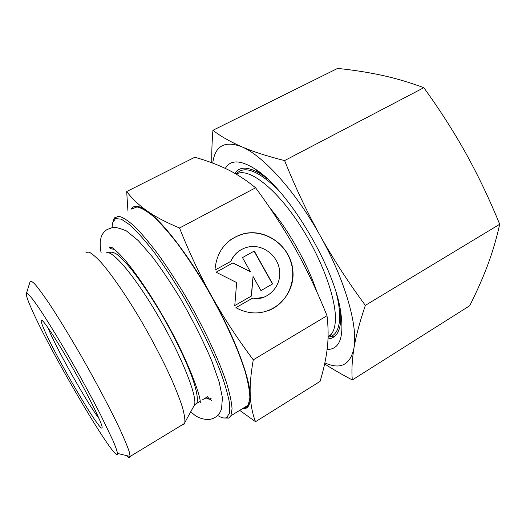 <?xml version="1.0" encoding="UTF-8"?>
<svg xmlns="http://www.w3.org/2000/svg" width="526" height="526" viewBox="0 0 526 526"><rect width="100%" height="100%" fill="white"/><g stroke="black" fill="none" stroke-linecap="round" stroke-linejoin="round"><path stroke-width="0.79" d="M327.994 338.915C331.334 338.698 334.082 337.311 336.232 334.753C340.276 329.868 341.591 321.149 340.171 308.611M267.011 178.531L261.79 174.724C250.501 167.505 242.164 166.249 236.785 170.957L234.714 173.31M225.325 168.419C230.447 159.628 240.297 159.786 254.873 168.885C286.183 187.69 332.471 262.98 340.223 308.887C344.668 336.002 340.302 349.534 327.119 349.488M324.871 362.874C340.513 369.909 350.204 364.998 353.945 348.146C358.147 326.344 345.168 280.161 320.196 235.753C295.54 191.175 262.691 155.236 241.506 146.682C252.986 151.646 267.353 156.275 284.605 160.588C295.185 186.993 307.046 212.05 320.196 235.753C333.458 259.39 348.508 282.594 365.353 305.363C359.745 321.892 355.944 336.153 353.945 348.146C352.032 360.132 351.486 370.731 352.302 379.956L469.665 305.777C476.563 292.18 482.526 278.741 487.549 265.452C492.487 252.27 496.531 238.541 499.7 224.267C489.555 199.4 478.338 175.855 466.056 153.631C453.675 131.454 439.598 109.474 423.818 87.691C409.8 82.47 395.802 78.335 381.817 75.284C367.687 72.266 352.946 69.971 337.58 68.419L212.912 130.31C220.545 136.201 230.072 141.658 241.506 146.682C224.582 140.416 214.989 145.886 212.741 163.113M211.781 162.758C211.616 153.066 211.991 142.25 212.912 130.31M352.302 379.956C341.9 374.486 332.682 369.153 324.641 363.953M365.353 305.363L499.7 224.267M284.605 160.588L423.818 87.691M223.478 417.94L228.646 418.104L230.888 415.79L232.065 408.735C231.585 401.903 229.645 392.961 226.239 381.909C218.251 358.285 203.029 326.107 185.08 295.448C175.993 280.411 166.979 266.649 158.056 254.163C149.417 242.742 141.566 233.472 134.518 226.358C128.088 220.624 122.854 217.258 118.81 216.258L114.543 217.83L113.024 221.222M112.077 227.64L112.479 223.083L115.411 218.638L121.25 219.132L129.915 224.944C137.01 231.473 145.143 240.638 154.315 252.441C163.882 265.577 173.593 280.286 183.456 296.565C197.967 321.531 210.656 347.114 219.434 368.956C224.517 382.645 227.876 394.027 229.514 403.1L229.612 412.936L226.667 417.591C224.497 418.578 221.492 417.861 217.659 415.455M243.295 408.15C245.458 408.097 247.115 407.078 248.259 405.092L249.87 397.82C249.679 390.864 248.016 381.83 244.879 370.712C237.404 346.989 222.551 314.923 204.68 284.54C195.606 269.654 186.552 256.057 177.532 243.755C168.761 232.525 160.739 223.451 153.474 216.528C146.807 210.985 141.31 207.79 136.984 206.961L132.282 208.756M85.935 252.296L89.118 252.132C92.214 253.742 96.284 257.267 101.327 262.711C112.13 275.118 127.029 296.802 141.869 322.057C153.125 341.604 162.823 360.231 170.957 377.931C175.783 388.924 179.537 398.471 182.213 406.585C184.225 413.699 185.106 418.979 184.863 422.437L183.896 424.541L181.786 425.1M126.49 455.582C128.811 457.89 130.034 458.185 130.159 456.469L129.166 451.518C127.404 446.324 124.452 439.19 120.322 430.123C111.15 410.582 96.62 382.994 81.155 355.905C69.314 335.41 58.721 318.059 49.365 303.844C43.711 295.5 39.088 289.162 35.505 284.836C32.573 281.719 30.771 280.634 30.113 281.581M214.937 270.121C216.633 251.191 226.2 239.074 243.637 233.761C266.393 228.001 291.01 246.674 292.883 270.666C295.323 294.632 273.954 316.119 250.113 312.549C245.123 311.839 240.402 310.209 235.931 307.671L251.704 298.63L253.374 298.814C268.306 300.044 281.147 286.4 279.674 271.317C278.504 256.221 263.546 244.169 249.068 246.825C240.632 248.528 234.557 253.361 230.848 261.323L214.937 270.121M267.261 311.017C286.552 304.567 297.243 281.883 290.904 262.014C284.822 242.065 263.079 229.027 243.433 233.906L236.687 236.259L230.506 239.869M230.664 261.429C232.702 256.8 235.793 253.137 239.935 250.435M264.098 297.21L253.164 298.899L251.54 298.729M254.308 251.04L272.665 283.909L260.949 290.608L253.045 276.466L251.494 296.02L234.767 305.58L236.661 282.58L216.101 272.212L232.959 262.868L250.402 271.738L242.493 257.589L254.308 251.04L242.499 257.595M250.402 271.738L232.768 262.987L216.114 272.218M234.767 305.547L251.283 296.105L253.045 276.466M260.935 290.589L272.442 284.007L254.097 251.172M127.936 210.979L126.687 191.549C131.98 198.558 138.732 204.982 146.925 210.814C138.831 205.304 133.532 204.831 131.033 209.394M179.53 228.001C189.386 252.802 200.156 275.657 211.84 296.552C189.294 256.044 162.468 221.341 146.925 210.814C155.071 216.6 165.94 222.327 179.53 228.001L255.597 187.795C246.372 180.221 236.95 174.086 227.331 169.392C217.639 164.658 206.79 160.614 194.784 157.261L126.687 191.549M253.276 359.83C250.777 373.966 249.778 385.841 250.264 395.453C249.778 377.385 234.57 336.975 211.84 296.552C223.537 317.441 237.351 338.54 253.276 359.83L327.008 315.718C317.342 291.66 306.882 269.549 295.632 249.383C284.375 229.224 271.028 208.69 255.597 187.795M242.387 408.709C247.91 409.445 250.534 405.027 250.264 395.453C250.757 405.138 252.513 413.89 255.518 421.707L239.698 410.359M327.008 315.718C328.388 327.133 328.474 338.001 327.257 348.324C326.035 358.732 323.628 369.771 320.045 381.435L255.518 421.707M99.046 418.532C87.691 403.922 58.031 351.631 49.142 330.624L47.84 327.481M44.276 329.789C56.565 358.482 102.162 435.936 102.116 427.48C102.596 424.226 88.684 395.92 71.825 366.451C54.974 336.936 41.061 316.461 41.1 320.571C41.061 321.813 42.126 324.884 44.276 329.789M31.632 309.078C27.858 300.616 26.09 295.5 26.339 293.725L27.707 293.666C29.581 295.323 32.467 298.853 36.366 304.265C44.947 316.573 58.103 337.876 72.075 362.236C82.766 381.061 92.326 398.675 100.762 415.093L113.11 440.827C115.648 446.87 117.107 451.065 117.489 453.419C117.949 467.055 50.937 353.34 31.632 309.078M207.139 397.801L211.794 400.477M106.068 253.118C111.236 248.489 134.018 274.763 157.438 314.765C180.891 354.708 197.184 395.368 194.613 404.744L193.298 407.137M194.535 404.882L196.882 403.172C198.21 399.28 196.75 390.693 192.398 378.049C185.954 360.33 174.27 336.186 160.798 313.023C150.383 295.553 140.58 280.983 131.382 269.299C125.707 262.5 120.829 257.477 116.752 254.216C113.215 252.02 110.664 251.606 109.099 252.967M206.784 397.847L204.686 398.471M328.053 337.265L330.335 336.725C335.18 335.062 338.172 330.289 339.309 322.412C340.269 315.048 339.329 305.54 336.482 293.883M277.689 189.327C257.608 170.174 243.762 165.105 236.135 174.132M236.246 174.198C247.345 167.012 273.724 185.902 297.959 222.084C322.234 258.167 338.034 302.969 335.108 323.694C334.51 328.402 333.188 331.985 331.15 334.457L328.06 337.061M316.876 291.877C307.756 264.262 288.774 230.335 269.891 207.934M261.79 174.724L254.873 168.885M226.667 417.591L228.646 418.104M230.888 415.79L248.259 405.092M184.863 422.437L194.613 404.744L200.143 401.207M207.757 396.624L202.799 399.609M208.46 397.781L211.117 398.583M130.165 456.443L184.606 423.391M42.797 321.038L41.1 320.571M117.489 453.419L130.159 456.469M26.392 293.547L30.113 281.594M334.122 336.758L330.335 336.725L331.15 334.457L328.079 336.324M200.288 402.692C200.695 394.125 184.738 353.38 163.159 316.547C150.778 295.053 138.338 276.538 125.832 261.001C120.283 254.623 115.7 250.152 112.097 247.588L109.237 247.003C109.27 248.213 111.045 248.995 114.55 249.344M206.462 398.064L208.138 399.195M190.728 411.792L193.239 413.89C196.875 417.276 201.721 419.156 207.777 419.524C210.637 419.577 213.549 418.551 216.528 416.447L219.618 413.081L221.531 409.096L222.413 397.748L219.217 382.159L211.794 360.961C203.437 341.367 193.16 320.873 180.97 299.478C171.187 283.396 161.613 269.141 152.257 256.701L138.351 240.665L126.371 230.881C119.395 228.014 114.707 226.916 112.314 227.594L107.041 229.56C104.122 231.539 102.169 234.037 101.176 237.055L100.374 240.527C100.039 241.776 100.157 248.699 101.17 252.914"/></g></svg>
